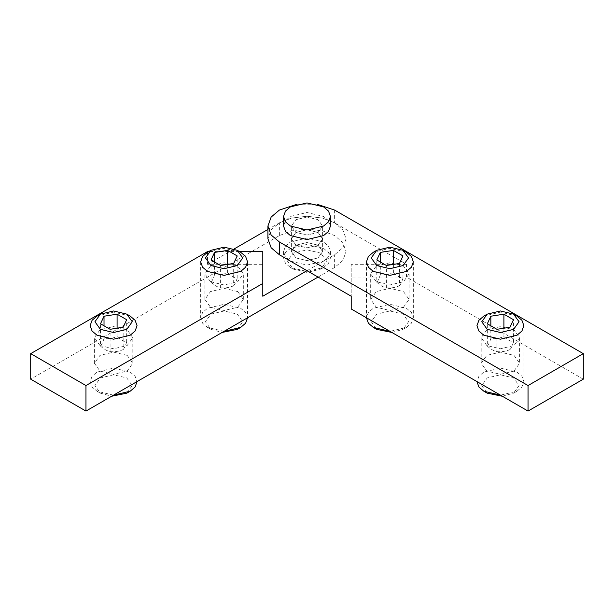 <?xml version="1.0" encoding="UTF-8"?>
<svg xmlns="http://www.w3.org/2000/svg" width="614" height="614" viewBox="0 0 614 614"><rect width="100%" height="100%" fill="white"/><g stroke="black" fill="none" stroke-linecap="round" stroke-linejoin="round"><path stroke-width="0.46" stroke-dasharray="3.07 2.3" d="M237.695 291.566L224.11 288.319L210.525 291.566L204.899 299.409L210.525 307.253L224.11 310.507L237.695 307.253L243.321 299.409L237.695 291.566M210.525 281.734L204.899 273.89L210.525 266.046L224.11 262.792L237.695 266.046L243.321 273.89L237.695 281.734L224.11 284.98L210.525 281.734M127.175 355.376L113.59 352.129L100.005 355.376L94.379 363.219L100.005 371.063L113.59 374.31L127.175 371.063L132.801 363.219L127.175 355.376M100.005 345.536L94.379 337.692L100.005 329.848L113.59 326.602L127.175 329.848L132.801 337.692L127.175 345.536L113.59 348.79L100.005 345.536M207.532 251.556L207.532 264.319L262.792 264.319L262.792 296.224M239.437 251.556L208.783 251.556M262.792 251.556L262.792 264.319M207.532 264.319L234.241 248.893M267.927 229.452L279.37 222.844L291.481 218.093L307 216.235L322.519 218.093L334.63 222.844L342.858 229.836L346.073 238.792L342.858 247.757L334.63 254.749L307 270.697M295.948 245.178L307 247.818L318.052 245.178L322.626 238.792L318.052 232.414L307 229.766L295.948 232.414L291.374 238.792L295.948 245.178M318.052 277.075L334.63 267.504L342.858 260.513L346.073 251.556L342.858 242.591L334.63 235.599L322.519 230.849L307 228.999L291.481 230.849L279.37 235.599L30.7 379.168M295.948 257.934L307 260.582L318.052 257.934L322.626 251.556L318.052 245.178L307 242.53L295.948 245.178L291.374 251.556L295.948 257.934L307 260.582L318.052 257.934L322.626 251.556L318.052 245.178L307 247.818L295.948 245.178L291.374 238.792L295.948 232.414L307 229.766L318.052 232.414L322.626 238.792L318.052 245.178L307 242.53L295.948 245.178L291.374 251.556L295.948 257.934M376.305 266.046L389.89 262.792L403.475 266.046L409.101 273.89L403.475 281.734L389.89 284.98L376.305 281.734L370.679 273.89L376.305 266.046M403.475 307.253L409.101 299.409L403.475 291.566L389.89 288.319L376.305 291.566L370.679 299.409L376.305 307.253L389.89 310.507L403.475 307.253M486.825 329.848L500.41 326.602L513.995 329.848L519.621 337.692L513.995 345.536L500.41 348.79L486.825 345.536L481.199 337.692L486.825 329.848M513.995 371.063L519.621 363.219L513.995 355.376L500.41 352.129L486.825 355.376L481.199 363.219L486.825 371.063L500.41 374.31L513.995 371.063M406.468 264.319L351.208 264.319L351.208 296.224L351.208 277.075L406.468 277.075L406.468 264.319L334.63 222.844L322.519 218.093L307 216.235L291.481 218.093L279.37 222.844L271.142 229.836L267.927 238.792M351.208 277.075L351.208 264.319M583.3 379.168L406.468 277.075M296.953 204.232L317.047 204.232M318.052 232.414L307 235.055L295.948 232.414L291.374 226.029L295.948 219.651L307 217.011L318.052 219.651L322.626 226.029L318.052 232.414M323.578 248.363L328.513 252.561L330.447 257.934L328.513 263.314L323.578 267.504L307 271.472L290.422 267.504L285.487 263.314L283.553 257.934L285.487 252.561L290.422 248.363L307 244.403L323.578 248.363M320.815 253.152L307 249.844L293.185 253.152L287.459 261.127L293.185 269.101L307 272.409L320.815 269.101L326.541 261.127L320.815 253.152M323.578 241.985L307 238.017L290.422 241.985L285.487 246.176L283.553 251.556L285.487 256.928L290.422 261.127L307 265.094L323.578 261.127L328.513 256.928L330.447 251.556L328.513 246.176L323.578 241.985M318.052 219.651L307 217.011L295.948 219.651L291.374 226.029L295.948 232.414L307 235.055L318.052 232.414L322.626 226.029L318.052 219.651M330.447 226.029L328.513 220.656L323.578 216.458L307 212.498L290.422 216.458L285.487 220.656L283.553 226.029M113.506 395.17L97.012 391.21L92.077 387.012L90.143 381.639L92.077 376.259L97.012 372.069L113.59 368.101L130.168 372.069L135.103 376.259L137.037 381.639L137.037 325.658M126.776 393.167L132.24 385.554L126.776 377.94L113.59 374.786L100.404 377.94L94.94 385.554L100.404 393.167L111.618 396.26M130.168 316.087L113.59 312.119L97.012 316.087M117.09 328.206L117.09 336.526C112.738 338.352 108.379 339.028 104.019 338.552C102.853 342.221 101.686 344.738 100.512 346.096L100.512 323.77M104.019 338.552L104.019 325.788M100.512 346.096C103.705 349.09 106.897 350.932 110.09 351.622L110.09 329.296M110.09 351.622C114.442 352.106 118.801 351.431 123.161 349.604L123.161 327.27M123.161 349.604C124.327 348.238 125.494 345.72 126.668 342.052C123.475 341.361 120.283 339.519 117.09 336.526M126.668 342.052L126.668 319.717M224.026 331.368L207.532 327.4L202.597 323.21L200.663 317.829L202.597 312.457L207.532 308.259L224.11 304.291L240.688 308.259L245.623 312.457L247.557 317.829L247.557 261.848M237.296 329.357L242.76 321.744L237.296 314.13L224.11 310.976L210.924 314.13L205.46 321.744L210.924 329.357L222.138 332.45M240.688 252.277L224.11 248.317L207.532 252.277M227.61 264.404L227.61 272.723C223.258 274.542 218.899 275.218 214.539 274.742C213.373 278.411 212.206 280.928 211.032 282.294L211.032 259.96M214.539 274.742L214.539 261.978M211.032 282.294C214.225 285.287 217.417 287.129 220.61 287.82L220.61 265.486M220.61 287.82C224.962 288.296 229.321 287.621 233.681 285.794L233.681 263.46M233.681 285.794C234.847 284.428 236.014 281.91 237.188 278.249C233.995 277.559 230.803 275.717 227.61 272.723M237.188 278.249L237.188 255.915M366.443 261.848L366.443 317.829L368.377 312.457L373.312 308.259L389.89 304.291L406.468 308.259L411.403 312.457L413.337 317.829L411.403 323.21L406.468 327.4L389.974 331.368M406.468 327.4L403.076 329.357L408.54 321.744L403.076 314.13L389.89 310.976L376.704 314.13L371.24 321.744L376.704 329.357M391.862 332.45L403.076 329.357M406.468 252.277L389.89 248.317L373.312 252.277M393.39 264.404L393.39 272.723C389.038 274.542 384.679 275.218 380.319 274.742C379.153 278.411 377.986 280.928 376.812 282.294L376.812 259.96M380.319 274.742L380.319 261.978M376.812 282.294C380.005 285.287 383.197 287.129 386.39 287.82L386.39 265.486M386.39 287.82C390.742 288.296 395.101 287.621 399.461 285.794L399.461 263.46M399.461 285.794C400.627 284.428 401.794 281.91 402.968 278.249C399.775 277.559 396.583 275.717 393.39 272.723M402.968 278.249L402.968 255.915M476.963 325.658L476.963 381.639L478.897 376.259L483.832 372.069L500.41 368.101L516.988 372.069L521.923 376.259L523.857 381.639L521.923 387.012L516.988 391.21L500.494 395.17M516.988 391.21L513.596 393.167L519.06 385.554L513.596 377.94L500.41 374.786L487.224 377.94L481.76 385.554L487.224 393.167M502.382 396.26L513.596 393.167M516.988 316.087L500.41 312.119L483.832 316.087M503.91 328.206L503.91 336.526C499.558 338.352 495.199 339.028 490.839 338.552C489.673 342.221 488.506 344.738 487.332 346.096L487.332 323.77M490.839 338.552L490.839 325.788M487.332 346.096C490.525 349.09 493.717 350.932 496.91 351.622L496.91 329.296M496.91 351.622C501.262 352.106 505.621 351.431 509.981 349.604L509.981 327.27M509.981 349.604C511.147 348.238 512.314 345.72 513.488 342.052C510.295 341.361 507.103 339.519 503.91 336.526M513.488 342.052L513.488 319.717M279.37 235.599L279.37 222.844M334.63 267.504L334.63 254.749M334.63 210.08L334.63 222.844M204.899 299.409L204.899 273.89M243.321 299.409L243.321 273.89M94.379 363.219L94.379 337.692M132.801 363.219L132.801 337.692M346.073 238.792L346.073 251.556M322.626 251.556L322.626 226.029L322.626 251.556M291.374 251.556L291.374 226.029L291.374 251.556M409.101 273.89L409.101 299.409M370.679 273.89L370.679 299.409M519.621 337.692L519.621 363.219M481.199 337.692L481.199 363.219M323.578 267.504L320.815 269.101M290.422 267.504L293.185 269.101M283.553 251.556L283.553 257.934M330.447 251.556L330.447 257.934M97.012 391.21L100.404 393.167M90.143 325.658L90.143 381.639M207.532 327.4L210.924 329.357M200.663 261.848L200.663 317.829M413.337 261.848L413.337 317.829M523.857 325.658L523.857 381.639"/><path stroke-width="0.92" d="M307 270.697L262.792 296.224L262.792 251.556L239.437 251.556M208.783 251.556L207.532 251.556L30.7 353.649L30.7 379.168L85.96 411.073L85.96 385.554L30.7 353.649M234.241 248.893L267.927 229.452M262.792 283.461L85.96 385.554M85.96 411.073L318.052 277.075M351.208 308.98L351.208 296.224L351.208 308.98L528.04 411.073L583.3 379.168L583.3 353.649L528.04 385.554L528.04 411.073M528.04 385.554L279.37 241.985L271.142 234.993L267.927 226.029L267.927 238.792L271.142 247.757L279.37 254.749L351.208 296.224M317.047 204.232L334.63 210.08L583.3 353.649M267.927 226.029L271.142 217.072L279.37 210.08L296.953 204.232M283.553 216.458L283.553 226.029L285.487 231.409L290.422 235.599L307 239.567L323.578 235.599L328.513 231.409L330.447 226.029L330.447 216.458L328.513 211.086L323.578 206.887L307 202.927L290.422 206.887L285.487 211.086L283.553 216.458L285.487 221.838L290.422 226.029L307 229.997L323.578 226.029L328.513 221.838L330.447 216.458M137.037 381.586L135.103 387.012L130.168 391.21L113.506 395.17M130.168 391.21L126.776 393.167L111.618 396.26M100.404 314.13L97.012 316.087L92.077 320.285L90.143 325.658L92.077 331.03L97.012 335.229L113.59 339.197L130.168 335.229L135.103 331.03L137.037 325.658L135.103 320.285L130.168 316.087L126.776 314.13L132.24 321.744L126.776 329.357L113.59 332.512L100.404 329.357L94.94 321.744L100.404 314.13L113.59 310.976L126.776 314.13M117.09 314.191L126.668 319.717L123.161 327.27L110.09 329.296L100.512 323.77L104.019 316.218L117.09 314.191L117.09 328.206M104.019 325.788L104.019 316.218M247.557 317.783L245.623 323.21L240.688 327.4L224.026 331.368M240.688 327.4L237.296 329.357L222.138 332.45M210.924 250.32L207.532 252.277L202.597 256.475L200.663 261.848L202.597 267.228L207.532 271.419L224.11 275.387L240.688 271.419L245.623 267.228L247.557 261.848L245.623 256.475L240.688 252.277L237.296 250.32L242.76 257.934L237.296 265.547L224.11 268.702L210.924 265.547L205.46 257.934L210.924 250.32L224.11 247.166L237.296 250.32M227.61 250.389L237.188 255.915L233.681 263.46L220.61 265.486L211.032 259.96L214.539 252.408L227.61 250.389L227.61 264.404M214.539 261.978L214.539 252.408M389.974 331.368L373.312 327.4L368.377 323.21L366.443 317.783M373.312 327.4L376.704 329.357L391.862 332.45M376.704 250.32L373.312 252.277L368.377 256.475L366.443 261.848L368.377 267.228L373.312 271.419L389.89 275.387L406.468 271.419L411.403 267.228L413.337 261.848L411.403 256.475L406.468 252.277L403.076 250.32L408.54 257.934L403.076 265.547L389.89 268.702L376.704 265.547L371.24 257.934L376.704 250.32L389.89 247.166L403.076 250.32M393.39 250.389L402.968 255.915L399.461 263.46L386.39 265.486L376.812 259.96L380.319 252.408L393.39 250.389L393.39 264.404M380.319 261.978L380.319 252.408M500.494 395.17L483.832 391.21L478.897 387.012L476.963 381.586M483.832 391.21L487.224 393.167L502.382 396.26M487.224 314.13L483.832 316.087L478.897 320.285L476.963 325.658L478.897 331.03L483.832 335.229L500.41 339.197L516.988 335.229L521.923 331.03L523.857 325.658L521.923 320.285L516.988 316.087L513.596 314.13L519.06 321.744L513.596 329.357L500.41 332.512L487.224 329.357L481.76 321.744L487.224 314.13L500.41 310.976L513.596 314.13M503.91 314.191L513.488 319.717L509.981 327.27L496.91 329.296L487.332 323.77L490.839 316.218L503.91 314.191L503.91 328.206M490.839 325.788L490.839 316.218M279.37 241.985L279.37 254.749"/></g></svg>
